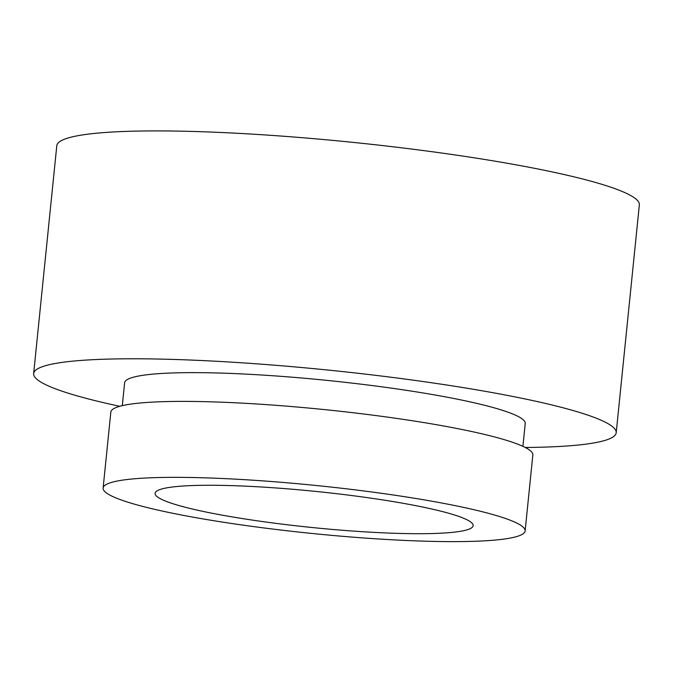 <?xml version="1.0" encoding="UTF-8"?>
<svg xmlns="http://www.w3.org/2000/svg" width="673" height="673" viewBox="0 0 673 673"><rect width="100%" height="100%" fill="white"/><g stroke="black" fill="none" stroke-linecap="round" stroke-linejoin="round"><path stroke-width="1.01" d="M525.234 447.478A292.772 33.229 -174.2 0 0 616.207 432.731L639.35 204.861A292.772 33.229 -174.2 0 0 226.751 132.749A292.772 33.229 -174.2 0 0 56.793 145.688L33.65 373.557A292.772 33.229 -174.2 0 0 119.794 406.299M616.207 432.731A292.772 33.229 -174.2 0 0 203.599 360.619A292.772 33.229 -174.2 0 0 33.65 373.557M522.904 446.342L525.226 423.494A201.328 22.848 -174.2 0 0 241.498 373.902A201.328 22.848 -174.2 0 0 124.623 382.802L122.301 405.651M525.125 530.921L532.848 454.965A212.088 24.068 -174.2 0 0 233.952 402.723A212.088 24.068 -174.2 0 0 110.835 412.095L103.12 488.051A212.088 24.068 -174.2 0 0 402.017 540.293A212.088 24.068 -174.2 0 0 525.125 530.921A212.088 24.068 -174.2 0 0 226.237 478.68A212.088 24.068 -174.2 0 0 103.12 488.051M247.891 486.268A159.838 18.137 -174.2 0 0 155.11 493.334A159.838 18.137 -174.2 0 0 380.363 532.705A159.838 18.137 -174.2 0 0 473.144 525.638A159.838 18.137 -174.2 0 0 247.891 486.268"/></g></svg>
